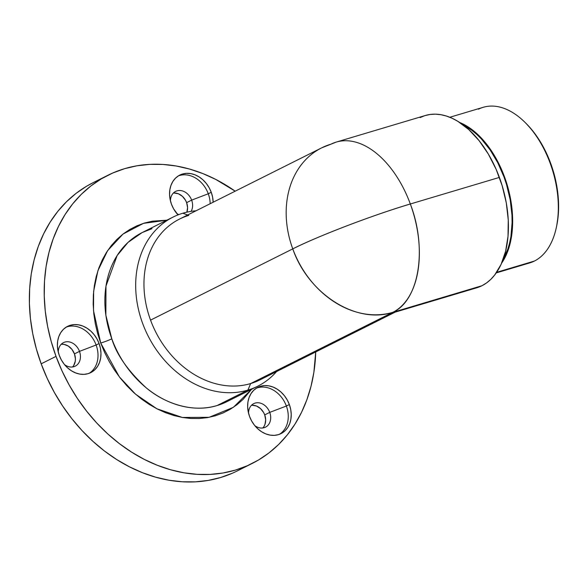 <?xml version="1.0" encoding="UTF-8"?>
<svg xmlns="http://www.w3.org/2000/svg" width="588" height="588" viewBox="0 0 588 588"><rect width="100%" height="100%" fill="white"/><g stroke="black" fill="none" stroke-linecap="round" stroke-linejoin="round"><path stroke-width="0.88" d="M478.507 109.17A81.21 48.422 73.4 0 1 525.356 122.723A81.21 48.422 73.4 0 1 556.461 226.946A81.21 48.422 73.4 0 1 534.396 261.057A81.21 48.422 -106.6 0 0 551.566 167.213A81.21 48.422 -106.6 0 0 483.233 107.295L449.805 117.269M556.461 226.946L556.785 225.366A79.086 47.158 -106.6 0 0 526.495 123.862L525.356 122.723M496.647 272.317L534.396 261.057L496.647 272.317M459.72 122.51A81.21 48.422 73.4 0 1 507.172 184.897A81.21 48.422 73.4 0 1 501.667 263.086L506.025 255.39L508.297 249.716L511.45 236.957L512.295 229.989L512.648 222.72L511.861 207.571L510.722 199.824L507.025 184.389L504.497 176.841L498.205 162.442L490.473 149.44L486.158 143.626L476.846 133.63L471.929 129.551L466.909 126.141L459.72 122.51M503.093 259.521A80.358 47.915 -106.6 0 0 506.694 185.044A80.358 47.915 -106.6 0 0 462.866 124.707L471.819 130.271L476.677 134.314L481.388 138.966L490.164 149.955L497.815 162.825L504.041 177.069L506.54 184.536L510.2 199.817L511.964 215.054L512.111 222.47L510.921 236.552L509.598 243.087L507.804 249.187L502.88 259.881M152.013 228.666L142.193 232.554A94.565 75.507 63.4 0 0 111.808 338.813A8.482 0.713 -20.2 0 1 100.717 343.047L104.568 352.374L109.155 361.392L114.417 369.999L120.319 378.121L126.787 385.677L133.77 392.6L141.201 398.811L149.007 404.257L157.106 408.888L165.426 412.658L173.886 415.532L182.412 417.473L190.909 418.48L199.295 418.524L207.505 417.612L215.443 415.76L223.043 412.974L230.231 409.292L236.935 404.742L243.087 399.37L251.576 389.3L233.348 407.33L209.159 417.311L182.361 417.465L156.878 408.77L135.512 394.151L119.327 376.849L100.717 343.047A8.482 0.713 159.8 0 0 111.808 338.813C116.49 354.476 127.846 370.712 145.875 387.529C164.03 403.192 192.526 413.261 217.09 405.544L226.917 401.655L257.735 386.213A94.565 75.507 -116.6 0 1 247.908 390.101A94.565 75.507 63.4 0 0 276.581 371.55A94.565 75.507 -116.6 0 1 257.735 386.213M279.506 434.275A25.865 20.654 63.4 0 0 286.371 406.029L289.34 404.537A25.865 20.654 -116.6 0 1 281.027 433.606A25.865 20.654 -116.6 0 1 249.54 416.414L248.187 411.578L247.644 406.705L247.945 401.971L249.077 397.569L250.98 393.659L253.597 390.403L256.824 387.911L260.535 386.287L264.593 385.588L268.834 385.853L273.097 387.066L277.22 389.175L281.042 392.1L284.416 395.731L287.223 399.936L289.34 404.537L290.692 409.373L291.229 414.246L290.928 418.979L289.803 423.382L287.892 427.292L285.276 430.556L282.049 433.047L278.337 434.672L274.287 435.363L270.046 435.098L265.783 433.893L261.66 431.783L257.838 428.85L254.457 425.22L251.657 421.023L249.54 416.414A25.865 20.654 -116.6 0 1 257.853 387.352A25.865 20.654 -116.6 0 1 289.34 404.537L286.371 406.029A25.865 20.654 -116.6 0 1 279.506 434.275M254.751 425.587A13.149 10.496 63.4 0 0 267.32 425.925A13.149 10.496 63.4 0 0 269.738 412.379L286.371 406.029L269.738 412.379A13.149 10.496 -116.6 0 1 265.511 427.145A13.149 10.496 -116.6 0 1 254.751 425.587M262.785 427.976A13.149 10.496 63.4 0 0 264.71 414.893L269.738 412.379L264.71 414.893L263.637 412.555L260.499 408.572L256.456 406.014L252.134 405.264M210.173 203.713A25.865 20.654 63.4 0 0 208.277 193.775L211.246 192.291A25.865 20.654 -116.6 0 1 213.143 202.228L212.599 197.12L211.246 192.291L208.277 193.775A25.865 20.654 -116.6 0 1 210.173 203.713M178.01 214.885A25.865 20.654 -116.6 0 1 171.446 204.161L170.094 199.332L169.557 194.452L169.851 189.726L170.983 185.323L172.887 181.413L175.511 178.149L178.737 175.658L182.442 174.033L186.499 173.342L190.74 173.607L195.003 174.812L199.126 176.922L202.948 179.847L206.322 183.485L209.13 187.682L211.246 192.291A25.865 20.654 -116.6 0 0 179.759 175.099A25.865 20.654 -116.6 0 0 171.446 204.161L173.563 208.769L178.01 214.885M176.657 213.334A13.149 10.496 63.4 0 0 178.715 214.613A13.149 10.496 -116.6 0 1 176.657 213.334M191.107 211.364A13.149 10.496 63.4 0 0 191.644 200.126L208.277 193.775L191.644 200.126A13.149 10.496 -116.6 0 1 191.107 211.364M186.874 212.165A13.149 10.496 63.4 0 0 186.624 202.647L191.644 200.126L186.624 202.647L185.543 200.302L182.405 196.319L178.362 193.761L174.041 193.011M89.251 373.27A25.865 20.654 63.4 0 0 96.116 345.016L99.085 343.532A25.865 20.654 -116.6 0 1 90.772 372.601A25.865 20.654 -116.6 0 1 59.285 355.409L57.925 350.573L57.389 345.7L57.69 340.966L58.815 336.564L60.726 332.654L63.342 329.39L66.569 326.899L70.281 325.282L74.338 324.583L78.579 324.848L82.842 326.053L86.958 328.163L90.787 331.095L94.161 334.726L96.961 338.923L99.085 343.532L100.438 348.368L100.974 353.241L100.673 357.974L99.548 362.377L97.637 366.287L95.021 369.551L91.794 372.035L88.082 373.659L84.033 374.358L79.792 374.093L75.529 372.88L71.405 370.778L67.583 367.845L64.202 364.215L61.402 360.01L59.285 355.409A25.865 20.654 -116.6 0 1 67.598 326.34A25.865 20.654 -116.6 0 1 99.085 343.532L96.116 345.016A25.865 20.654 -116.6 0 1 89.251 373.27M64.496 364.582A13.149 10.496 63.4 0 0 77.065 364.92A13.149 10.496 63.4 0 0 79.483 351.374L96.116 345.016L79.483 351.374A13.149 10.496 -116.6 0 1 75.257 366.14A13.149 10.496 -116.6 0 1 64.496 364.582M72.53 366.971A13.149 10.496 63.4 0 0 74.456 353.888L79.483 351.374L74.456 353.888L71.957 349.412L68.296 346.075L64.033 344.392L61.88 344.259M107.802 175.32L92.97 182.75A161.141 128.662 63.4 0 0 41.182 363.818L56.022 356.379A161.141 128.662 -116.6 0 1 107.802 175.32A161.141 128.662 -116.6 0 1 235.185 191.181L215.774 179.436L202.757 173.541L189.527 169.05L176.202 166.007L162.913 164.442L149.793 164.368L136.96 165.794L124.546 168.69L112.661 173.041L101.423 178.803L90.942 185.918L81.32 194.319L72.647 203.926L65.011 214.642L58.484 226.365L53.126 238.985L48.988 252.384L46.107 266.423L44.519 280.976L44.24 295.896L45.261 311.045L47.584 326.274L51.185 341.43L56.022 356.379L41.182 363.818L36.346 348.868L32.744 333.705L30.422 318.476L29.4 303.327L29.679 288.407L31.267 273.854L34.148 259.815L38.286 246.423L43.644 233.796L50.178 222.073L57.815 211.357L66.481 201.75L76.102 193.349L86.583 186.234L93.102 182.684M321.658 147.86L336.226 142.09A89.905 53.604 73.4 0 1 410.328 203.992A89.905 53.604 73.4 0 1 392.865 312.309C419.148 300.512 427.52 248.577 410.328 203.992C374.034 214.679 317.674 236.2 292.765 248.871A89.905 7.541 -20.2 0 1 410.328 203.992A89.905 53.604 -106.6 0 0 336.226 142.09A89.905 53.604 73.4 0 0 330.993 144.163A89.905 71.78 -116.6 0 0 321.658 147.86A89.905 71.78 63.4 0 0 292.765 248.871C308.347 294.081 356.335 324.495 392.865 312.309L250.657 383.56L392.865 312.309A89.905 71.78 -116.6 0 1 292.765 248.871L150.557 320.122L292.765 248.871A89.905 71.78 -116.6 0 1 321.658 147.86L179.45 219.104A89.905 71.78 63.4 0 0 150.557 320.122A89.905 71.78 63.4 0 0 250.657 383.56L247.908 390.101A94.565 75.507 -116.6 0 1 145.074 329.493A94.565 75.507 -116.6 0 1 173.012 217.112A94.565 75.507 -116.6 0 1 182.831 213.224L187.66 214.995L182.831 213.224A94.565 75.507 -116.6 0 1 196.039 210.791A94.565 75.507 63.4 0 0 182.831 213.224A94.565 75.507 63.4 0 0 142.619 323.371A94.565 75.507 63.4 0 0 247.908 390.101L217.09 405.544A94.565 75.507 63.4 0 0 226.917 401.655M420.06 117.585L424.948 115.616L430.093 114.469L435.436 114.168L440.934 114.704L446.527 116.086L452.157 118.284L457.78 121.29L468.776 129.581L479.088 140.642L488.327 154.056L496.125 169.293L502.189 185.771L506.283 202.86L508.252 219.912L508.025 236.251L505.606 251.267L501.086 264.38L494.64 275.074L490.774 279.388L486.519 282.953L481.925 285.739L477.03 287.708M232.481 473.171L220.596 477.522L208.181 480.425L195.348 481.844L182.221 481.77L168.94 480.212L155.614 477.169L142.377 472.678L129.367 466.784L116.696 459.544L104.495 451.025L92.882 441.309L81.96 430.49L71.839 418.671L62.615 405.97L54.383 392.505L47.216 378.407L41.182 363.818A161.141 128.662 63.4 0 0 237.331 470.9L252.171 463.462A161.141 128.662 -116.6 0 1 56.022 356.379L62.049 370.977L69.222 385.074L77.454 398.532L86.679 411.233L96.792 423.051L107.714 433.87L119.335 443.587L131.536 452.106L144.207 459.353L157.216 465.248L170.454 469.731L183.772 472.774L197.061 474.34L210.188 474.413L223.021 472.995L235.435 470.091L247.32 465.74L258.558 459.978L269.032 452.863L278.653 444.462L287.326 434.863L294.963 424.146L301.497 412.416L306.855 399.796L310.993 386.397L313.867 372.358L315.727 351.94A161.141 128.662 -116.6 0 1 252.171 463.462M73.728 365.449L75.264 361.223L75.418 358.82L74.456 353.888A13.149 10.496 63.4 0 0 61.181 344.318M186.859 212.217L187.579 207.579L186.624 202.647A13.149 10.496 63.4 0 0 173.342 193.077M263.983 426.454L264.953 424.47L265.673 419.825L264.71 414.893A13.149 10.496 63.4 0 0 251.436 405.33M394.827 312.309L392.865 312.309L395.548 312.022L476.699 287.811A89.905 53.604 -106.6 0 0 481.925 285.739L392.865 312.309L481.925 285.739A89.905 53.604 -106.6 0 0 499.388 177.414L410.328 203.992L499.388 177.414A89.905 53.604 -106.6 0 0 425.286 115.513L336.226 142.09M173.012 217.112L142.193 232.554L128.008 242.41L117.144 255.53L105.98 286.084L105.862 315.205L111.808 338.813A94.565 75.507 63.4 0 0 217.09 405.544L247.908 390.101L250.657 383.56A89.905 71.78 63.4 0 0 259.992 379.863L394.82 312.309L392.865 312.309L394.82 312.309M250.657 383.56A89.905 71.78 -116.6 0 1 150.557 320.122A89.905 71.78 -116.6 0 1 188.792 215.406M100.717 343.047L97.623 333.484L95.322 323.79L93.837 314.051L93.183 304.363L93.36 294.823L94.374 285.518L96.219 276.544L98.865 267.974L102.29 259.903L106.465 252.406L111.352 245.549L116.894 239.412L123.046 234.039L129.75 229.489L136.93 225.807L144.53 223.021L152.476 221.169L166.852 220.199L143.472 223.352L123.01 234.068L107.575 250.694L97.946 270.62L93.646 291.258L93.521 310.765L100.717 343.047M58.285 352.19A13.149 10.496 -116.6 0 1 63.475 342.635A13.149 10.496 -116.6 0 1 79.483 351.374A13.149 10.496 63.4 0 0 67.025 341.738A13.149 10.496 63.4 0 0 58.285 352.19M66.15 327.163A25.865 20.654 -116.6 0 1 96.116 345.016A25.865 20.654 63.4 0 0 66.15 327.163M170.454 200.942A13.149 10.496 -116.6 0 1 175.643 191.394A13.149 10.496 -116.6 0 1 191.644 200.126A13.149 10.496 63.4 0 0 179.186 190.49A13.149 10.496 63.4 0 0 170.454 200.942M178.311 175.915A25.865 20.654 -116.6 0 1 208.277 193.775A25.865 20.654 63.4 0 0 178.311 175.915M248.548 413.195A13.149 10.496 -116.6 0 1 253.737 403.64A13.149 10.496 -116.6 0 1 269.738 412.379A13.149 10.496 63.4 0 0 257.279 402.743A13.149 10.496 63.4 0 0 248.548 413.195M256.405 388.168A25.865 20.654 -116.6 0 1 286.371 406.029A25.865 20.654 63.4 0 0 256.405 388.168M526.444 123.803L532.801 130.948L540.923 142.744L547.781 156.151L553.117 170.645L556.726 185.683L558.46 200.677L558.255 215.061L556.77 225.439M496.243 272.906L529.67 262.932A81.21 48.422 -106.6 0 0 534.396 261.057A81.21 48.422 73.4 0 1 524.694 263.953"/></g></svg>
